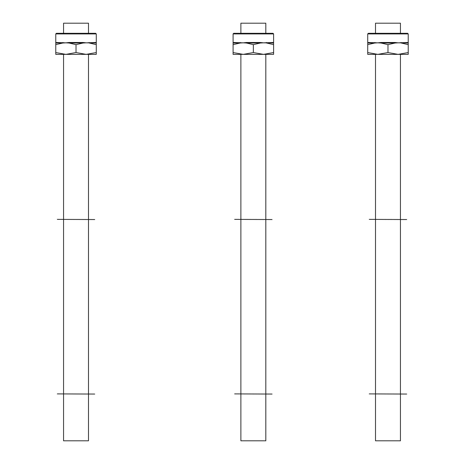 <?xml version="1.0" encoding="UTF-8"?>
<svg xmlns="http://www.w3.org/2000/svg" width="464" height="464" viewBox="0 0 464 464"><rect width="100%" height="100%" fill="white"/><g stroke="black" fill="none" stroke-linecap="round" stroke-linejoin="round"><path stroke-width="0.7" d="M400.444 394.052L400.444 440.8L375.509 440.8L375.509 394.052M400.444 23.2L375.509 23.2L375.509 33.298L368.341 33.298L407.612 33.298L400.444 33.298L400.444 23.2M375.509 219.379L375.509 54.363M375.509 393.895L375.509 219.536M406.673 219.536L369.28 219.379L406.673 219.536M374.958 42.473A0.621 0.4 90 0 1 374.761 43.013L367.72 43.013A0.621 0.615 90 0 0 368.027 42.473L367.72 42.833L368.027 42.473L377.847 42.833L374.761 43.013L367.72 44.643L367.72 33.918L368.341 33.298M381.043 42.473L377.847 42.833L380.938 43.013L381.043 42.473L394.91 42.473L398.106 42.833L395.015 43.013L387.979 44.643L380.938 43.013L395.015 43.013L394.91 42.473M408.233 52.554L398.106 54.363L408.233 54.363L408.233 43.013A0.621 0.615 -90 0 1 407.926 42.473L398.106 42.833L408.233 43.013L407.926 42.473L408.233 42.833L408.233 33.918L367.72 33.918M367.72 52.554L367.72 54.363L398.106 54.363L387.979 52.554L377.847 54.363L367.72 52.554L367.72 44.643M408.233 44.643L401.192 43.013A0.621 0.4 -90 0 1 400.995 42.473M387.979 52.554L387.979 44.643M406.673 394.052L369.28 393.895L406.673 394.052M88.491 394.052L88.491 440.8L63.556 440.8L63.556 394.052M95.659 33.298L56.388 33.298L55.767 33.918L96.28 33.918L95.659 33.298L88.491 33.298L88.491 23.2L63.556 23.2L63.556 33.298M63.556 219.379L63.556 54.363M63.556 393.895L63.556 219.536M265.814 394.052L265.814 440.8L240.88 440.8L240.88 394.052M265.814 33.298L265.814 23.2L240.88 23.2L240.88 33.298L233.717 33.298L272.983 33.298L273.603 33.918L233.09 33.918L233.717 33.298M240.88 219.379L240.88 54.363M240.88 393.895L240.88 219.536M240.329 42.473A0.621 0.4 90 0 1 240.132 43.013L233.09 43.013A0.621 0.615 90 0 0 233.398 42.473L233.09 42.833L233.398 42.473L243.217 42.833L240.132 43.013L233.09 44.643L233.09 33.918M246.413 42.473L243.217 42.833L246.309 43.013L246.413 42.473L260.281 42.473L263.477 42.833L260.385 43.013L253.35 44.643L246.309 43.013L260.385 43.013L260.281 42.473M273.603 52.554L263.477 54.363L273.603 54.363L273.603 43.013A0.621 0.615 -90 0 1 273.296 42.473L263.477 42.833L273.603 43.013L273.296 42.473L273.603 42.833L273.603 33.918M233.09 52.554L233.09 54.363L263.477 54.363L253.35 52.554L243.217 54.363L233.09 52.554L233.09 44.643M273.603 44.643L266.562 43.013A0.621 0.4 -90 0 1 266.365 42.473M253.35 52.554L253.35 44.643M63.005 42.473A0.621 0.4 90 0 1 62.808 43.013L55.767 43.013A0.621 0.615 90 0 0 56.074 42.473L55.767 42.833L56.074 42.473L65.894 42.833L62.808 43.013L55.767 44.643L55.767 33.918M69.09 42.473L65.894 42.833L68.985 43.013L69.09 42.473L82.957 42.473L86.153 42.833L83.062 43.013L76.021 44.643L68.985 43.013L83.062 43.013L82.957 42.473M96.28 52.554L86.153 54.363L96.28 54.363L96.28 43.013A0.621 0.615 -90 0 1 95.973 42.473L86.153 42.833L96.28 43.013L95.973 42.473L96.28 42.833L96.28 33.918M55.767 52.554L55.767 54.363L86.153 54.363L76.021 52.554L65.894 54.363L55.767 52.554L55.767 44.643M96.28 44.643L89.239 43.013A0.621 0.4 -90 0 1 89.042 42.473M76.021 52.554L76.021 44.643M272.043 219.536L234.651 219.379L272.043 219.536M272.043 394.052L234.651 393.895L272.043 394.052M94.72 219.536L57.327 219.379L94.72 219.536M94.72 394.052L57.327 393.895L94.72 394.052M400.444 219.379L400.444 54.363M400.444 393.895L400.444 219.536M408.233 33.918L407.612 33.298M88.491 219.379L88.491 54.363M88.491 393.895L88.491 219.536M265.814 219.379L265.814 54.363M265.814 393.895L265.814 219.536"/></g></svg>
